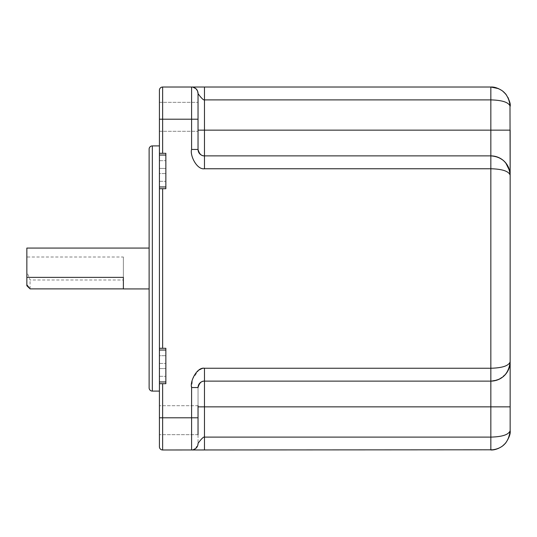 <?xml version="1.0" encoding="UTF-8"?>
<svg xmlns="http://www.w3.org/2000/svg" width="537" height="537" viewBox="0 0 537 537"><rect width="100%" height="100%" fill="white"/><g stroke="black" fill="none" stroke-linecap="round" stroke-linejoin="round"><path stroke-width="0.4" stroke-dasharray="2.69 2.01" d="M159.422 350.037L159.422 381.955L159.422 350.037L159.422 381.955L159.422 350.037L165.859 350.037L165.859 381.955L165.859 350.037M159.422 368.57L159.422 355.702L159.422 376.296L159.422 368.57L165.859 368.57L165.859 363.421L165.859 376.296L165.859 355.702L165.859 368.57L159.422 368.57M159.422 186.963L159.422 155.045L159.422 186.963L159.422 155.045L159.422 186.963L165.859 186.963L165.859 155.045L165.859 186.963M159.422 173.579L159.422 160.704L159.422 173.579L165.859 173.579L165.859 181.298L165.859 160.704L165.859 181.298L165.859 173.579L159.422 173.579M159.422 355.702L159.422 363.421L159.422 355.702L165.859 355.702L159.422 355.702M198.046 149.803A6.437 6.437 0 0 1 198.032 149.447L198.046 149.803A6.437 6.437 0 0 1 198.032 149.447L198.032 93.458A6.437 6.437 0 0 0 191.595 87.021A6.437 6.437 45.1 0 0 191.595 87.021A6.437 6.437 45.1 0 1 195.804 88.585A6.437 6.437 45.1 0 0 191.602 87.021L162.637 87.021A3.215 3.215 0 0 0 159.422 90.236L159.422 446.764A3.215 3.215 0 0 0 162.637 449.979L191.595 449.979A6.437 6.437 0 0 0 198.032 443.542L198.032 405.704L198.032 443.542A6.437 6.437 0 0 1 191.595 449.979L191.595 387.553L192.582 378.921L198.804 370.121M159.422 116.818L159.422 131.297L159.422 116.818M159.422 420.182L159.422 405.704L159.422 420.182M159.422 145.903L159.422 391.097L159.422 145.903M198.032 116.818L198.032 102.339L198.032 131.297L198.032 102.339L198.032 131.297L198.032 119.201L162.637 119.201L162.637 153.307L165.859 153.307L165.859 188.702L162.637 188.702L162.637 348.298L165.859 348.298L165.859 383.693L165.859 348.298L162.637 348.298M499.021 379.303L490.845 381.122L204.469 381.122A6.437 6.437 0 0 0 204.228 381.122A6.437 6.437 0 0 1 204.469 381.122L204.469 381.122C201.409 380.941 199.261 383.082 198.032 387.553L198.032 406.858L198.032 387.553L191.595 387.553M198.032 434.661L159.422 434.661L198.032 434.661L198.032 420.182M162.637 383.693L165.859 383.693L159.422 383.693L162.637 383.693L162.637 417.799L198.032 417.799L198.032 405.704L159.422 405.704L198.032 405.704M490.845 87.464L490.845 87.021L204.469 87.021L204.469 99.895C203.147 100.835 197.522 93.049 198.032 93.458A6.437 6.437 45.1 0 0 197.495 90.881A6.437 6.437 45.1 0 1 198.032 93.458A6.437 6.437 0 0 0 191.595 87.021A6.437 6.437 0 0 1 198.032 93.458L197.737 91.538M162.637 153.307L165.859 153.307L165.859 188.702L162.637 188.702M490.845 371.584L490.845 368.248C502.33 367.939 508.767 365.798 510.15 361.81L510.15 175.19C508.767 171.202 502.33 169.061 490.845 168.752L204.469 168.752C197.072 170.128 189.709 155.529 191.595 149.447L191.595 87.021A6.437 6.437 45.1 0 0 191.595 87.021L191.642 87.021M201.536 368.744L204.469 368.248L490.845 368.248L490.845 157.489M159.422 155.045L165.859 155.045M159.422 168.43L165.859 168.43L165.859 160.704L165.859 168.43L159.422 168.43M159.422 181.298L165.859 181.298L159.422 181.298M159.422 160.704L165.859 160.704L159.422 160.704M159.422 381.955L165.859 381.955M159.422 363.421L165.859 363.421L159.422 363.421M159.422 376.296L165.859 376.296L159.422 376.296M159.422 383.693L165.859 383.693L165.859 348.298L159.422 348.298M159.422 153.307L165.859 153.307L165.859 188.702L159.422 188.702M198.032 130.142L510.15 130.142L510.15 106.326C508.767 102.345 502.33 100.197 490.845 99.895L204.469 99.895L204.469 155.878L490.845 155.878L204.469 155.878A6.437 6.437 0 0 1 204.228 155.878L490.845 155.878L490.845 88.081M198.375 151.515A6.437 6.437 0 0 1 198.234 151.038L198.375 151.515A6.437 6.437 0 0 1 198.234 151.038A6.437 6.437 0 0 0 198.375 151.515M498.591 88.645L503.578 91.82M505.747 94.056L508.049 97.566M505.995 94.364L508.371 98.231L509.606 101.782M510.15 106.239L509.667 102.043M509.794 102.634L509.989 103.863M204.469 155.878A6.437 6.437 0 0 1 204.228 155.878A6.437 6.437 0 0 0 204.469 155.878L204.469 168.752M198.569 152.011L198.818 152.528M199.126 153.032L199.475 153.508M200.234 154.294L200.623 154.602M201.013 154.871L201.395 155.099M202.134 155.441L202.483 155.569M202.811 155.663L203.436 155.797M495.02 156.334L499.021 157.697M502.666 159.925L505.773 162.946M509.653 170.826A19.305 19.305 0 0 1 509.767 171.35A19.305 19.305 0 0 0 509.653 170.826L509.767 171.37M509.767 365.65L509.653 366.174M509.64 366.214L508.123 370.423M507.942 370.785L505.787 374.041L499.027 379.297M490.845 449.536L490.845 449.979L204.469 449.979L204.469 437.105C203.147 436.165 197.522 443.951 198.032 443.542L197.938 444.629M198.375 385.485A6.437 6.437 0 0 0 198.234 385.962A6.437 6.437 0 0 1 198.375 385.485A6.437 6.437 0 0 0 198.234 385.962M198.046 387.197A6.437 6.437 0 0 0 198.032 387.553A6.437 6.437 0 0 1 198.046 387.197A6.437 6.437 0 0 0 198.032 387.553M490.845 448.267L490.845 437.105C502.33 436.803 508.767 434.655 510.15 430.674L510.15 361.81A19.305 19.305 0 0 1 490.845 381.122L490.845 380.679M510.15 430.674L508.116 439.293M508.089 439.353L505.679 443.032M503.585 445.18L498.544 448.375M495.067 449.509L493.449 449.798M204.469 368.248L204.469 381.122L490.845 381.122L490.845 437.105L204.469 437.105L204.469 406.858L198.032 406.858M510.15 175.19A19.305 19.305 0 0 0 490.845 155.878L490.845 156.361M149.125 149.125L149.125 387.875M149.125 248.067L149.125 288.933L149.125 248.067M26.85 248.067L26.85 257.008L123.382 257.008L123.382 279.992L30.072 279.992L26.85 271.816L26.85 284.785M123.382 277.381L123.382 288.933M30.072 288.879L30.072 279.992M26.85 271.816L26.85 257.008M123.382 257.008L123.382 279.992M159.422 90.236A3.215 3.215 0 0 1 162.637 87.021L162.637 119.201L159.422 119.201M159.422 417.799L162.637 417.799L162.637 449.979M191.595 149.447L198.032 149.447M490.845 379.397L490.845 377.33M490.845 376.148L490.845 374.658M193.333 449.738L191.595 449.979A6.437 6.437 0 0 0 198.032 443.542M204.228 381.122A6.437 6.437 0 0 1 204.469 381.122L204.469 406.858L510.15 406.858M152.34 145.903L152.34 391.097M159.422 131.297L198.032 131.297L159.422 131.297M159.422 102.339L198.032 102.339L159.422 102.339M192.924 87.162L193.28 87.242M502.585 91.001L498.625 88.659M493.537 87.209L490.993 87.021M197.73 91.505L197.354 90.578M193.286 87.249L193.857 87.43M197.797 445.274L197.354 446.422M197.73 445.495L193.588 449.664"/><path stroke-width="0.81" d="M509.767 171.37L510.15 175.19C508.767 163.241 502.33 156.804 490.845 155.878L204.469 155.878L204.469 130.142L490.845 130.142L490.845 99.895C502.33 100.197 508.767 102.345 510.15 106.326C508.767 94.384 502.33 87.947 490.845 87.021L162.637 87.021A3.215 3.215 0 0 0 159.422 90.236L159.422 381.955L165.859 381.955M493.449 449.798L162.637 449.979A3.215 3.215 0 0 1 159.422 446.764L159.422 381.955M198.032 405.704L198.032 434.661M198.032 420.182L198.032 417.799L162.637 417.799L162.637 383.693L165.859 383.693L165.859 348.298L162.637 348.298L162.637 188.702L165.859 188.702L165.859 153.307L162.637 153.307L162.637 87.021A3.215 3.215 0 0 0 159.422 90.236M191.642 87.021L191.602 87.021A6.437 6.437 0 0 1 198.032 93.458L198.032 149.447L191.595 149.447C189.715 155.253 196.817 170.001 204.469 168.752L490.845 168.752C502.33 169.061 508.767 171.202 510.15 175.19L510.15 361.81L509.767 365.65M192.924 87.162L195.864 88.639L197.495 90.881L198.032 93.458C197.522 93.049 203.147 100.835 204.469 99.895L204.469 87.021L191.595 87.021L191.595 119.201L198.032 119.201L198.032 116.818M198.804 370.121L201.536 368.744M159.422 383.693L162.637 383.693M159.422 348.298L162.637 348.298M159.422 188.702L162.637 188.702M159.422 153.307L162.637 153.307M159.422 350.037L165.859 350.037M510.15 430.681C510.674 433.614 509.157 437.762 505.606 443.112L502.39 446.146C498.296 448.845 494.483 450.12 490.959 449.979C494.436 450.127 498.235 448.865 502.35 446.173L505.586 443.139C509.15 437.789 510.674 433.634 510.15 430.681L510.15 406.858L490.845 406.858L490.845 449.979C502.303 449.1 508.734 442.663 510.15 430.674C508.734 434.668 502.303 436.816 490.845 437.105L204.469 437.105L204.469 406.858L490.845 406.858L490.845 381.122C502.303 380.243 508.734 373.806 510.15 361.81C508.734 365.811 502.303 367.952 490.845 368.248L204.469 368.248C197.072 366.872 189.709 381.471 191.595 387.553L191.595 449.979L204.469 449.979L204.469 437.105C203.147 436.165 197.522 443.951 198.032 443.542A6.437 6.437 0 0 1 191.595 449.979L191.595 449.979A6.437 6.437 134.9 0 0 198.032 443.542A6.437 6.437 134.9 0 1 191.595 449.979L191.702 449.979M159.422 155.045L165.859 155.045M159.422 186.963L165.859 186.963M204.469 168.752L204.469 155.878C201.409 156.059 199.261 153.918 198.032 149.447A6.437 6.437 0 0 0 198.072 150.185A6.437 6.437 0 0 1 198.046 149.803L198.126 150.541A6.437 6.437 0 0 1 198.046 149.803M203.436 155.797L203.469 155.804A6.437 6.437 0 0 1 198.375 151.515L198.569 152.011M198.234 151.038A6.437 6.437 0 0 1 198.14 150.595L198.234 151.038A6.437 6.437 0 0 1 198.14 150.595A6.437 6.437 0 0 0 198.234 151.038M198.032 130.142L204.469 130.142L204.469 99.895L490.845 99.895L490.845 87.021L498.591 88.645M503.578 91.82L505.747 94.056M508.049 97.566L509.626 101.876M509.667 102.043L509.794 102.634M509.989 103.863L510.15 175.19A19.305 19.305 0 0 0 509.767 171.35A19.305 19.305 0 0 1 510.15 175.19L510.15 130.142L490.845 130.142L490.845 155.878L495.02 156.334M197.495 90.881A6.437 6.437 45.1 0 0 195.804 88.585A6.437 6.437 45.1 0 1 197.495 90.881M203.469 155.804A6.437 6.437 0 0 1 198.375 151.515A6.437 6.437 0 0 0 203.469 155.804M198.126 150.541A6.437 6.437 0 0 1 198.079 150.206A6.437 6.437 0 0 0 198.126 150.541M198.818 152.528L199.126 153.032M199.851 153.931L200.234 154.294M200.623 154.602L201.013 154.871M201.771 155.287L202.134 155.441M499.021 157.697L502.666 159.925M505.773 162.946L509.653 170.826A19.305 19.305 0 0 0 490.845 155.878L490.845 381.122L204.476 381.122L204.469 368.248M508.123 370.423L507.942 370.785M203.469 381.196A6.437 6.437 0 0 0 198.375 385.485A6.437 6.437 0 0 1 203.469 381.196A6.437 6.437 0 0 0 198.375 385.485M198.234 385.962A6.437 6.437 0 0 0 198.14 386.405A6.437 6.437 0 0 1 198.234 385.962A6.437 6.437 0 0 0 198.14 386.405M198.126 386.459A6.437 6.437 0 0 0 198.079 386.794A6.437 6.437 0 0 1 198.126 386.459A6.437 6.437 0 0 0 198.046 387.197A6.437 6.437 0 0 1 198.072 386.815A6.437 6.437 0 0 0 198.046 387.197M510.15 406.858L510.15 361.81A19.305 19.305 0 0 1 490.845 381.122L204.469 381.122C201.409 380.941 199.261 383.082 198.032 387.553L191.595 387.553M505.679 443.032L503.585 445.18M498.544 448.375L495.067 449.509M159.422 145.903L152.34 145.903A3.215 3.215 0 0 0 149.125 149.125L149.125 387.875A3.215 3.215 0 0 0 152.34 391.097L152.34 145.903M159.422 391.097L152.34 391.097M149.125 248.067L26.85 248.067L26.85 284.785L30.065 288.879L123.382 288.879M149.125 288.933L123.382 288.933L123.382 277.381L26.85 277.381M29.139 288.007L26.85 285.711L26.85 284.785M159.422 446.764A3.215 3.215 0 0 0 162.637 449.979L162.637 417.799L159.422 417.799M159.422 119.201L191.595 119.201L191.595 149.447M490.845 88.081L490.845 87.464M490.845 156.361L490.845 157.489M490.845 380.679L490.845 379.397M490.845 377.33L490.845 376.148M490.845 374.658L490.845 371.584M204.469 381.122L204.469 406.858L198.032 406.858M509.653 170.826A19.305 19.305 0 0 0 490.845 155.878M490.845 448.267L490.845 449.536M510.15 106.239L510.15 106.319C510.761 103.977 509.358 99.969 505.941 94.29L502.625 91.035C498.296 88.149 494.409 86.813 490.959 87.021L490.993 87.021M505.995 94.364L502.585 91.001M498.625 88.659L493.537 87.209M193.857 87.43L194.475 87.699M194.488 87.706L195.481 88.323M198.032 443.542L197.797 445.274M195.515 448.65L193.166 449.784M197.938 444.629L197.744 445.442"/></g></svg>
